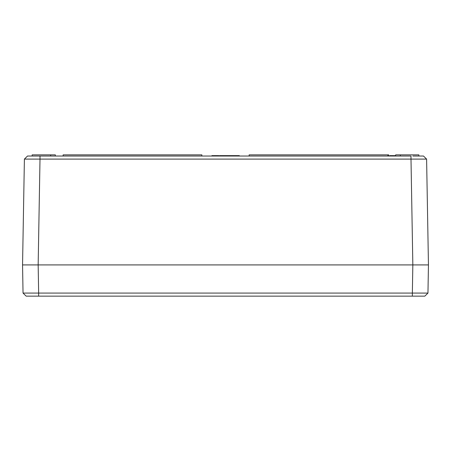 <?xml version="1.0" encoding="UTF-8"?>
<svg xmlns="http://www.w3.org/2000/svg" width="451" height="451" viewBox="0 0 451 451"><rect width="100%" height="100%" fill="white"/><g stroke="black" fill="none" stroke-linecap="round" stroke-linejoin="round"><path stroke-width="0.68" d="M412.84 156.029L423.483 156.029L412.84 156.029M28.402 156.029L40.004 156.029L27.517 156.029L40.004 156.029L40.004 159.096L24.399 159.096L27.517 156.029M28.402 159.073L24.399 159.096L22.55 264.917L428.45 264.917L426.601 159.096L423.483 156.029L426.601 159.096L410.996 159.096L410.996 156.029L40.004 156.029M388.638 156.029L388.638 154.856L387.86 154.856L387.86 156.029M387.86 154.856L249.149 154.856L249.149 156.029M400.347 156.029L400.347 154.856L418.849 154.856L418.849 156.029M400.347 154.856L395.668 154.856L395.668 156.029M50.653 156.029L50.653 154.856L55.332 154.856L55.332 156.029M50.653 154.856L32.151 154.856L32.151 156.029M63.14 156.029L63.14 154.856L201.851 154.856L201.851 156.029M218.34 155.64L218.87 155.64L218.87 156.029M225.162 156.029L225.162 155.64L219.558 155.64L219.558 156.029M225.962 156.029L225.962 155.64L225.415 155.64L225.415 156.029M231.267 156.029L231.267 155.64L225.382 155.64L225.382 156.029M229.931 155.64L229.931 156.029M237.446 156.029L237.446 155.64L233.9 155.64L233.9 156.029M238.81 156.029L238.81 155.64L239.323 155.64L239.323 156.029M238.81 155.64L237.564 155.64L237.564 156.029M218.16 156.029L218.16 155.64L218.848 155.64L218.848 156.029M218.16 155.64L215.967 155.64L215.967 156.029M215.967 155.64L213.853 155.64L213.853 156.029M213.853 155.64L213.509 156.029M224.468 155.64L224.468 156.029M222.275 155.64L222.275 156.029M220.167 155.64L220.167 156.029M219.817 155.64L219.817 156.029M229.452 155.64L229.452 156.029M230.596 155.64L230.596 156.029M229.948 155.64L229.948 156.029M231.267 155.64L233.714 155.64L233.714 156.029M234.419 155.64L234.419 156.029M234.193 155.64L234.193 156.029M395.206 156.029L395.206 155.64L393.841 155.64L393.841 156.029M393.841 155.64L393.492 156.029M393.492 155.64L389.63 155.64L389.63 156.029M389.63 155.64L389.512 156.029M213.509 155.64L211.902 155.64L211.902 156.029M421.426 296.144L412.349 296.144L412.349 293.077L427.96 293.077L428.45 264.917L426.601 159.096L423.483 156.029M27.037 264.917L38.16 264.917L22.55 264.917L23.04 293.077L38.651 293.077L38.651 296.144L424.836 296.144L427.96 293.077L423.619 293.099M423.963 264.917L38.16 264.917L40.004 159.096L410.996 159.096L412.84 264.917L412.349 293.077L38.651 293.077L38.16 264.917M46.746 296.144L29.574 296.144M22.55 264.917L23.04 293.077L26.164 296.144L23.04 293.077L26.164 296.144L38.16 296.144M428.45 264.917L412.84 264.917M237.587 155.64L237.587 156.029M217.038 155.64L217.038 156.029M214.715 155.64L214.715 156.029M223.346 155.64L223.346 156.029M221.024 155.64L221.024 156.029M227.704 155.64L227.704 156.029M236.048 155.64L236.048 156.029M392.331 155.64L392.331 156.029M213.182 155.64L213.182 156.029M427.96 293.077L424.836 296.144"/></g></svg>
